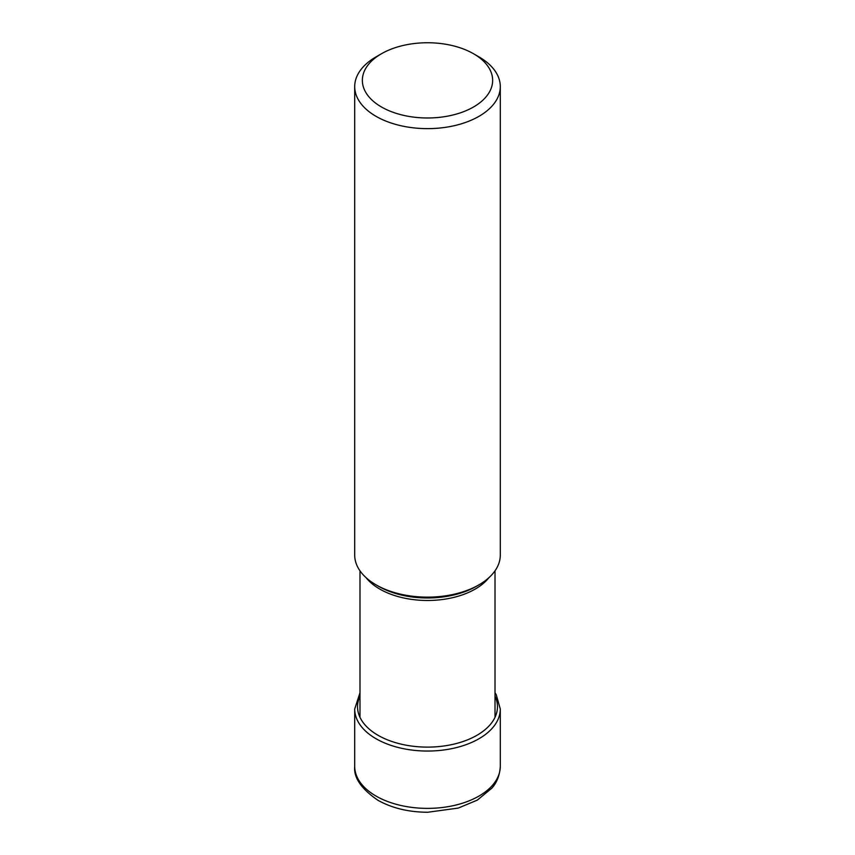 <?xml version="1.0" encoding="UTF-8"?>
<svg xmlns="http://www.w3.org/2000/svg" width="855" height="855" viewBox="0 0 855 855"><rect width="100%" height="100%" fill="white"/><g stroke="black" fill="none" stroke-linecap="round" stroke-linejoin="round"><path stroke-width="1.28" d="M381.426 53.769L376.029 56.89A72.793 42.023 0 0 0 354.707 86.601A72.793 42.023 0 0 0 376.029 116.323A72.793 42.023 0 0 0 455.362 125.439A72.793 42.023 0 0 0 500.293 86.601A72.793 42.023 0 0 0 478.971 56.89L473.574 53.769A65.151 37.62 0 0 0 381.426 53.769A65.151 37.62 0 0 0 381.426 106.961A65.151 37.62 0 0 0 473.574 106.961A65.151 37.62 0 0 0 473.574 53.769L478.971 56.89M500.293 86.601L500.293 555.119A72.793 42.023 180 0 1 478.971 584.831A72.793 42.023 180 0 1 376.029 584.831L376.029 584.831A72.793 42.023 180 0 1 354.707 555.119L354.707 86.601M376.029 584.831L378.498 586.263A69.308 40.014 180 0 1 378.412 586.209A69.308 40.014 180 0 0 378.498 586.263L376.029 584.831M359.987 696.098A69.971 40.399 0 0 0 378.017 735.279A69.971 40.399 0 0 0 462.608 741.659A69.971 40.399 0 0 0 495.013 696.098M359.987 692.732L354.707 709.019A72.793 42.023 0 0 0 376.029 738.731A72.793 42.023 0 0 0 455.362 747.847A72.793 42.023 0 0 0 500.293 709.019L496.253 694.709L495.013 692.732M500.293 709.019L500.293 766.347A72.793 42.023 180 0 1 455.362 805.175A72.793 42.023 180 0 1 376.029 796.069A72.793 42.023 180 0 1 354.707 766.347L354.707 709.019M366.068 577.659A67.513 38.977 0 0 0 379.684 589.01A67.513 38.977 0 0 0 379.759 589.063A67.513 38.977 0 0 0 488.932 577.659M478.971 584.831L476.502 586.263A69.308 40.014 180 0 1 476.502 586.263L476.502 586.263A69.308 40.014 180 0 1 378.498 586.263M500.293 766.347C499.555 779.739 493.314 786.408 491.914 788.096L477.314 800.12L458.248 808.082L427.767 812.25C408.722 812.175 392.103 808.189 377.921 800.259C361.27 788.876 353.532 777.569 354.707 766.347M359.987 570.83L359.987 717.324M495.013 570.83L495.013 717.324"/></g></svg>
